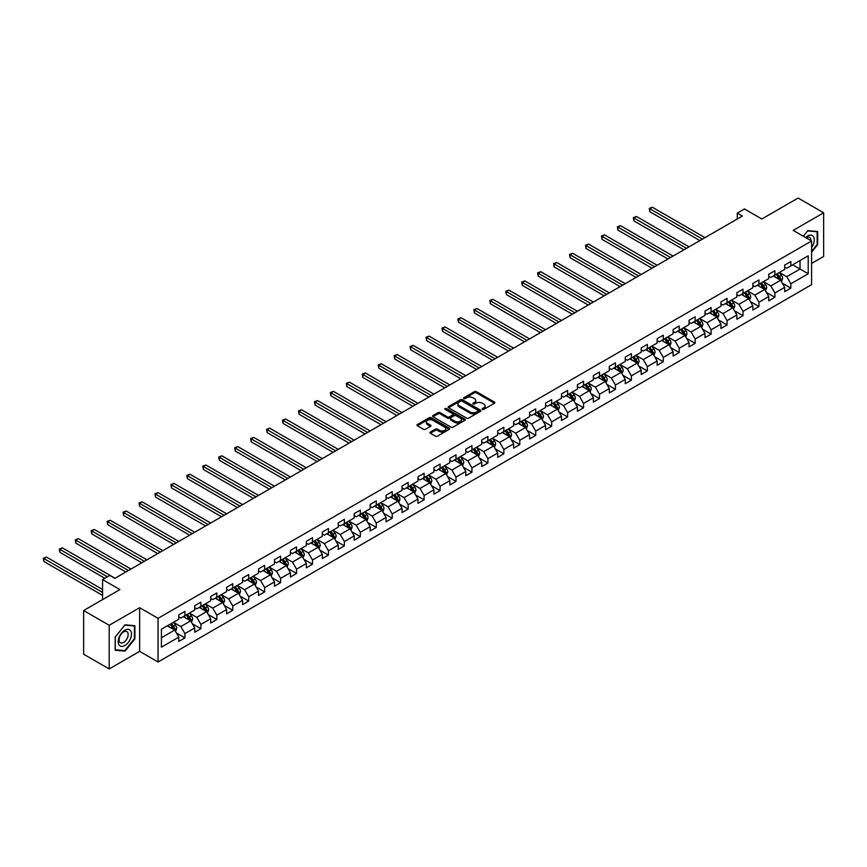 <?xml version="1.0" encoding="UTF-8"?>
<svg xmlns="http://www.w3.org/2000/svg" width="867" height="867" viewBox="0 0 867 867"><rect width="100%" height="100%" fill="white"/><g stroke="black" fill="none" stroke-linecap="round" stroke-linejoin="round"><path stroke-width="1.3" d="M482.399 409.387A0.997 0.574 0 0 0 483.797 409.387L494.461 403.231A1.42 0.824 0 0 0 494.873 402.646A1.42 0.824 0 0 0 494.461 402.071L476.406 391.646A1.42 0.824 0 0 0 474.39 391.646L463.737 397.801A0.997 0.574 0 0 0 465.135 398.603L466.522 397.812A4.541 2.623 0 0 1 472.938 397.812L474.444 398.679A4.541 2.623 0 0 1 475.777 400.532A4.541 2.623 0 0 1 474.444 402.386L473.068 403.188A0.997 0.574 0 0 0 474.466 403.989L475.853 403.198A4.541 2.623 0 0 1 482.269 403.198L483.775 404.065A4.541 2.623 0 0 1 485.108 405.919A4.541 2.623 0 0 1 483.775 407.772L482.399 408.574A0.997 0.574 0 0 0 482.399 409.387L482.399 408.574M430.346 432.069A1.42 0.824 0 0 0 429.934 432.655A1.42 0.824 0 0 0 430.346 433.229L435.418 436.155A1.42 0.824 0 0 0 437.423 436.155L449.258 429.317A1.42 0.824 0 0 0 449.68 428.742A1.42 0.824 0 0 0 449.258 428.168L431.202 417.731A1.42 0.824 0 0 0 429.198 417.731L417.363 424.57A1.42 0.824 0 0 0 416.94 425.155A1.42 0.824 0 0 0 417.363 425.73L423.475 429.263A1.42 0.824 0 0 0 425.48 429.263L430.552 426.336A1.42 0.824 0 0 0 430.964 425.762A1.42 0.824 0 0 0 430.552 425.177L427.518 423.432A3.793 2.189 0 0 1 426.401 421.882A3.793 2.189 0 0 1 428.753 419.856A3.793 2.189 0 0 1 432.882 420.332L444.771 427.193A3.793 2.189 0 0 1 445.887 428.742A3.793 2.189 0 0 1 443.546 430.769A3.793 2.189 0 0 1 439.406 430.292L437.423 429.143A1.42 0.824 0 0 0 435.418 429.143L430.346 432.069L430.346 433.229L435.418 430.325L435.418 429.143M811.588 263.427L823.65 256.469L823.65 212.794L798.095 198.044L761.811 218.993L744.439 208.958L737.286 213.098L742.39 216.046L114.812 578.376L109.708 575.417L102.555 579.557L102.555 599.617M109.199 625.28L109.199 668.956L139.652 651.366L139.652 607.702L109.199 625.28L83.644 610.531L119.928 589.582L102.555 579.557M139.652 607.702L158.054 618.323L811.588 241.004L811.588 284.679L158.054 661.987L158.054 618.323M823.65 212.794L793.186 230.384L811.588 241.004M466.619 418.143A1.42 0.824 0 0 0 468.624 418.143L480.47 411.305A1.42 0.824 0 0 0 480.882 410.73A1.42 0.824 0 0 0 480.47 410.145L462.404 399.72A1.42 0.824 0 0 0 460.399 399.72L448.564 406.558A1.42 0.824 0 0 0 448.141 407.132A1.42 0.824 0 0 0 448.564 407.718L466.619 418.143M445.497 409.592A0.997 0.574 0 0 1 446.505 409.733L446.505 408.552L464.864 419.151A1.42 0.824 0 0 1 465.276 419.736A1.42 0.824 0 0 1 464.864 420.311L453.029 427.149A1.42 0.824 0 0 1 451.013 427.149L432.958 416.724L432.958 415.564A1.42 0.824 0 0 0 432.546 416.149A1.42 0.824 0 0 0 432.958 416.724M432.958 415.564L438.03 412.638A1.42 0.824 0 0 1 440.035 412.638L447.361 416.864A1.42 0.824 0 0 0 449.366 416.864L452.726 414.925A1.42 0.824 0 0 0 453.138 414.35A1.42 0.824 0 0 0 452.726 413.765L445.096 409.365A0.997 0.574 0 0 1 446.505 408.552M109.199 668.956L83.644 654.206L83.644 610.531M176.402 632.986L184.931 637.917L184.931 633.604L194.75 627.946L194.75 632.249L200.873 628.705L200.873 624.403L210.692 618.735L210.692 623.048L216.826 619.504L216.826 615.191L226.634 609.534L226.634 613.836L232.768 610.292L232.768 605.99L242.576 600.322L242.576 604.635L248.71 601.091L248.71 596.789L258.529 591.121L258.529 595.423L264.663 591.89L264.663 587.577L274.471 581.909L274.471 586.222L280.605 582.678L280.605 578.376L290.412 572.708L290.412 577.01L296.547 573.477L296.547 569.164L306.354 563.507L306.354 567.809L312.488 564.265L312.488 559.963L322.307 554.295L322.307 558.608L328.441 555.064L328.441 550.751L338.249 545.094L338.249 549.396L344.383 545.852L344.383 541.55L354.191 535.882L354.191 540.195L360.325 536.651L360.325 532.349L370.144 526.681L370.144 530.983L376.267 527.45L376.267 523.137L386.086 517.469L386.086 521.782L392.22 518.238L392.22 513.936L402.028 508.268L402.028 512.57L408.162 509.037L408.162 504.724L417.97 499.056L417.97 503.369L424.104 499.825L424.104 495.523L433.923 489.855L433.923 494.168L440.057 490.624L440.057 486.311L449.865 480.654L449.865 484.956L455.999 481.413L455.999 477.11L465.807 471.442L465.807 475.755L471.941 472.212L471.941 467.898L481.749 462.241L481.749 466.544L487.883 463.011L487.883 458.697L497.701 453.029L497.701 457.342L503.835 453.799L503.835 449.496L513.643 443.828L513.643 448.131L519.777 444.598L519.777 440.284L529.585 434.616L529.585 438.93L535.719 435.386L535.719 431.083L545.538 425.415L545.538 429.729L551.661 426.185L551.661 421.871L561.48 416.214L561.48 420.517L567.614 416.973L567.614 412.67L577.422 407.002L577.422 411.316L583.556 407.772L583.556 403.458L593.364 397.801L593.364 402.104L599.498 398.571L599.498 394.257L609.317 388.589L609.317 392.903L615.451 389.359L615.451 385.056L625.259 379.388L625.259 383.691L631.393 380.158L631.393 375.844L641.201 370.176L641.201 374.49L647.335 370.946L647.335 366.643L657.153 360.975L657.153 365.289L663.277 361.745L663.277 357.432L673.095 351.774L673.095 356.077L679.229 352.533L679.229 348.231L689.037 342.563L689.037 346.876L695.171 343.332L695.171 339.019L704.979 333.362L704.979 337.664L711.113 334.131L711.113 329.818L720.932 324.15L720.932 328.463L727.055 324.919L727.055 320.617L736.874 314.949L736.874 319.251L743.008 315.718L743.008 311.405L752.816 305.737L752.816 310.05L758.95 306.506L758.95 302.204L768.758 296.536L768.758 300.838L774.892 297.305L774.892 292.992L784.711 287.335L784.711 291.637L790.845 288.093L790.845 283.791L808.217 273.755L808.217 255.819L800.035 260.534L800.035 269.041L808.217 273.755M184.931 637.917L178.797 641.45L178.797 637.147L161.425 647.183L161.425 629.236L178.797 619.211L178.797 614.898L184.931 611.354L184.931 615.668L194.75 610L194.75 605.697L200.873 602.153L200.873 606.466L210.692 600.798L210.692 596.485L216.826 592.952L216.826 597.255L226.634 591.587L226.634 587.284L232.768 583.74L232.768 588.054L242.576 582.386L242.576 578.072L248.71 574.539L248.71 578.842L258.529 573.174L258.529 568.871L264.663 565.327L264.663 569.641L274.471 563.973L274.471 559.67L280.605 556.126L280.605 560.429L290.412 554.772L290.412 550.458L296.547 546.914L296.547 551.228L306.354 545.56L306.354 541.257L312.488 537.713L312.488 542.016L322.307 536.359L322.307 532.045L328.441 528.512L328.441 532.815L338.249 527.147L338.249 522.844L344.383 519.3L344.383 523.614L354.191 517.946L354.191 513.632L360.325 510.099L360.325 514.402L370.144 508.734L370.144 504.431L376.267 500.888L376.267 505.201L386.086 499.533L386.086 495.23L392.22 491.687L392.22 495.989L402.028 490.332L402.028 486.019L408.162 482.475L408.162 486.788L417.97 481.12L417.97 476.817L424.104 473.274L424.104 477.576L433.923 471.919L433.923 467.606L440.057 464.073L440.057 468.375L449.865 462.707L449.865 458.405L455.999 454.861L455.999 459.174L465.807 453.506L465.807 449.193L471.941 445.66L471.941 449.962L481.749 444.294L481.749 439.992L487.883 436.448L487.883 440.761L497.701 435.093L497.701 430.791L503.835 427.247L503.835 431.549L513.643 425.892L513.643 421.579L519.777 418.035L519.777 422.348L529.585 416.68L529.585 412.378L535.719 408.834L535.719 413.136L545.538 407.479L545.538 403.166L551.661 399.633L551.661 403.935L561.48 398.267L561.48 393.965L567.614 390.421L567.614 394.734L577.422 389.066L577.422 384.753L583.556 381.22L583.556 385.522L593.364 379.854L593.364 375.552L599.498 372.008L599.498 376.321L609.317 370.653L609.317 366.34L615.451 362.807L615.451 367.109L625.259 361.452L625.259 357.139L631.393 353.595L631.393 357.908L641.201 352.24L641.201 347.938L647.335 344.394L647.335 348.697L657.153 343.039L657.153 338.726L663.277 335.182L663.277 339.496L673.095 333.828L673.095 329.525L679.229 325.981L679.229 330.294L689.037 324.626L689.037 320.313L695.171 316.78L695.171 321.083L704.979 315.415L704.979 311.112L711.113 307.568L711.113 311.882L720.932 306.214L720.932 301.9L727.055 298.367L727.055 302.67L736.874 297.013L736.874 292.699L743.008 289.155L743.008 293.469L752.816 287.801L752.816 283.498L758.95 279.954L758.95 284.257L768.758 278.6L768.758 274.286L774.892 270.742L774.892 275.056L784.711 269.388L784.711 265.085L790.845 261.541L790.845 265.855L808.217 255.819M183.295 616.61L190.653 620.859L180.845 626.527L173.487 622.278M178.797 616.849L180.845 618.03L184.931 615.668M180.845 626.527L184.931 633.604M190.653 620.859L194.75 627.946M199.247 607.409L206.606 611.658L196.787 617.315L189.429 613.067M194.75 607.637L196.787 608.818L200.873 606.466M196.787 617.315L200.873 624.403M206.606 611.658L210.692 618.735M215.189 598.197L222.548 602.446L212.729 608.114L205.371 603.865M210.692 598.436L212.729 599.617L216.826 597.255M212.729 608.114L216.826 615.191M222.548 602.446L226.634 609.534M231.131 588.996L238.49 593.245L228.682 598.913L221.323 594.664M226.634 589.235L228.682 590.405L232.768 588.054M228.682 598.913L232.768 605.99M238.49 593.245L242.576 600.322M247.073 579.785L254.432 584.033L244.624 589.701L237.265 585.453M242.576 580.023L244.624 581.204L248.71 578.842M244.624 589.701L248.71 596.789M254.432 584.033L258.529 591.121M263.026 570.584L270.385 574.832L260.566 580.5L253.207 576.252M258.529 570.822L260.566 572.003L264.663 569.641M260.566 580.5L264.663 587.577M270.385 574.832L274.471 581.909M278.968 561.372L286.327 565.631L276.519 571.288L269.149 567.04M274.471 561.61L276.519 562.791L280.605 560.429M276.519 571.288L280.605 578.376M286.327 565.631L290.412 572.708M294.91 552.171L302.269 556.419L292.461 562.087L285.102 557.839M290.412 552.409L292.461 553.59L296.547 551.228M292.461 562.087L296.547 569.164M302.269 556.419L306.354 563.507M310.852 542.97L318.222 547.218L308.403 552.875L301.044 548.627M306.354 543.197L308.403 544.378L312.488 542.016M308.403 552.875L312.488 559.963M318.222 547.218L322.307 554.295M326.805 533.758L334.163 538.006L324.345 543.674L316.986 539.426M322.307 533.996L324.345 535.177L328.441 532.815M324.345 543.674L328.441 550.751M334.163 538.006L338.249 545.094M342.747 524.557L350.105 528.805L340.298 534.473L332.939 530.214M338.249 524.795L340.298 525.966L344.383 523.614M340.298 534.473L344.383 541.55M350.105 528.805L354.191 535.882M358.689 515.345L366.047 519.593L356.239 525.261L348.881 521.013M354.191 515.583L356.239 516.765L360.325 514.402M356.239 525.261L360.325 532.349M366.047 519.593L370.144 526.681M374.642 506.144L382 510.392L372.181 516.06L364.823 511.812M370.144 506.382L372.181 507.563L376.267 505.201M372.181 516.06L376.267 523.137M382 510.392L386.086 517.469M390.583 496.932L397.942 501.191L388.123 506.848L380.765 502.6M386.086 497.17L388.123 498.352L392.22 495.989M388.123 506.848L392.22 513.936M397.942 501.191L402.028 508.268M406.525 487.731L413.884 491.979L404.076 497.647L396.718 493.399M402.028 487.969L404.076 489.151L408.162 486.788M404.076 497.647L408.162 504.724M413.884 491.979L417.97 499.056M422.467 478.53L429.826 482.778L420.018 488.435L412.659 484.187M417.97 478.757L420.018 479.939L424.104 477.576M420.018 488.435L424.104 495.523M429.826 482.778L433.923 489.855M438.42 469.318L445.779 473.566L435.96 479.234L428.601 474.986M433.923 469.556L435.96 470.738L440.057 468.375M435.96 479.234L440.057 486.311M445.779 473.566L449.865 480.654M454.362 460.117L461.721 464.365L451.913 470.033L444.554 465.774M449.865 460.355L451.913 461.526L455.999 459.174M451.913 470.033L455.999 477.11M461.721 464.365L465.807 471.442M470.304 450.905L477.663 455.153L467.855 460.821L460.496 456.573M465.807 451.143L467.855 452.325L471.941 449.962M467.855 460.821L471.941 467.898M477.663 455.153L481.749 462.241M486.246 441.704L493.616 445.952L483.797 451.62L476.438 447.372M481.749 441.942L483.797 443.124L487.883 440.761M483.797 451.62L487.883 458.697M493.616 445.952L497.701 453.029M502.199 432.492L509.558 436.74L499.739 442.408L492.38 438.16M497.701 432.731L499.739 433.912L503.835 431.549M499.739 442.408L503.835 449.496M509.558 436.74L513.643 443.828M518.141 423.291L525.5 427.539L515.692 433.207L508.333 428.959M513.643 423.529L515.692 424.711L519.777 422.348M515.692 433.207L519.777 440.284M525.5 427.539L529.585 434.616M534.083 414.09L541.442 418.338L531.634 423.996L524.275 419.747M529.585 414.318L531.634 415.499L535.719 413.136M531.634 423.996L535.719 431.083M541.442 418.338L545.538 425.415M550.036 404.878L557.394 409.126L547.576 414.794L540.217 410.546M545.538 405.117L547.576 406.298L551.661 403.935M547.576 414.794L551.661 421.871M557.394 409.126L561.48 416.214M565.978 395.677L573.336 399.925L563.517 405.583L556.159 401.334M561.48 395.905L563.517 397.086L567.614 394.734M563.517 405.583L567.614 412.67M573.336 399.925L577.422 407.002M581.92 386.465L589.278 390.714L579.47 396.382L572.112 392.133M577.422 386.704L579.47 387.885L583.556 385.522M579.47 396.382L583.556 403.458M589.278 390.714L593.364 397.801M597.862 377.264L605.22 381.513L595.412 387.181L588.054 382.932M593.364 377.503L595.412 378.684L599.498 376.321M595.412 387.181L599.498 394.257M605.22 381.513L609.317 388.589M613.814 368.052L621.173 372.301L611.354 377.969L603.996 373.72M609.317 368.291L611.354 369.472L615.451 367.109M611.354 377.969L615.451 385.056M621.173 372.301L625.259 379.388M629.756 358.851L637.115 363.1L627.307 368.768L619.948 364.519M625.259 359.09L627.307 360.271L631.393 357.908M627.307 368.768L631.393 375.844M637.115 363.1L641.201 370.176M645.698 349.65L653.057 353.899L643.249 359.556L635.89 355.307M641.201 349.878L643.249 351.059L647.335 348.697M643.249 359.556L647.335 366.643M653.057 353.899L657.153 360.975M661.64 340.438L669.01 344.687L659.191 350.355L651.832 346.106M657.153 340.677L659.191 341.858L663.277 339.496M659.191 350.355L663.277 357.432M669.01 344.687L673.095 351.774M677.593 331.237L684.952 335.486L675.133 341.143L667.774 336.895M673.095 331.465L675.133 332.646L679.229 330.294M675.133 341.143L679.229 348.231M684.952 335.486L689.037 342.563M693.535 322.025L700.894 326.274L691.086 331.942L683.727 327.693M689.037 322.264L691.086 323.445L695.171 321.083M691.086 331.942L695.171 339.019M700.894 326.274L704.979 333.362M709.477 312.824L716.836 317.073L707.028 322.741L699.669 318.492M704.979 313.063L707.028 314.233L711.113 311.882M707.028 322.741L711.113 329.818M716.836 317.073L720.932 324.15M725.43 303.613L732.788 307.861L722.97 313.529L715.611 309.281M720.932 303.851L722.97 305.032L727.055 302.67M722.97 313.529L727.055 320.617M732.788 307.861L736.874 314.949M741.372 294.412L748.73 298.66L738.912 304.328L731.553 300.08M736.874 294.65L738.912 295.831L743.008 293.469M738.912 304.328L743.008 311.405M748.73 298.66L752.816 305.737M757.314 285.21L764.672 289.459L754.864 295.116L747.506 290.868M752.816 285.438L754.864 286.619L758.95 284.257M754.864 295.116L758.95 302.204M764.672 289.459L768.758 296.536M773.256 275.999L780.614 280.247L770.806 285.915L763.448 281.667M768.758 276.237L770.806 277.418L774.892 275.056M770.806 285.915L774.892 292.992M780.614 280.247L784.711 287.335M792.676 264.793L800.035 269.041L786.748 276.703L779.39 272.455M784.711 267.025L786.748 268.206L790.845 265.855M786.748 276.703L790.845 283.791M139.652 651.366L158.054 661.987M737.286 213.098L737.286 218.993M161.425 637.733L174.711 630.071L167.353 625.822M174.711 630.071L178.797 637.147M782.305 283.173L790.845 288.093M766.363 292.374L774.892 297.305M750.421 301.586L758.95 306.506M734.468 310.787L743.008 315.718M718.526 319.988L727.055 324.919M702.584 329.2L711.113 334.131M686.631 338.401L695.171 343.332M670.69 347.613L679.229 352.533M654.748 356.814L663.277 361.745M638.806 366.026L647.335 370.946M622.853 375.227L631.393 380.158M606.911 384.428L615.451 389.359M590.969 393.64L599.498 398.571M575.027 402.841L583.556 407.772M559.074 412.053L567.614 416.973M543.132 421.254L551.661 426.185M527.19 430.465L535.719 435.386M511.237 439.667L519.777 444.598M495.295 448.868L503.835 453.799M479.353 458.079L487.883 463.011M463.412 467.28L471.941 472.212M447.459 476.492L455.999 481.413M431.517 485.693L440.057 490.624M415.575 494.905L424.104 499.825M399.622 504.106L408.162 509.037M383.68 513.307L392.22 518.238M367.738 522.519L376.267 527.45M351.796 531.72L360.325 536.651M335.843 540.932L344.383 545.852M319.901 550.133L328.441 555.064M303.959 559.345L312.488 564.265M288.017 568.546L296.547 573.477M272.065 577.758L280.605 582.678M256.123 586.959L264.663 591.89M240.181 596.16L248.71 601.091M224.228 605.372L232.768 610.292M208.286 614.573L216.826 619.504M192.344 623.785L200.873 628.705M811.588 252.221L817.668 244.657L817.668 231.511L807.806 230.633L803.308 236.225M115.17 650.239L125.032 651.128L134.905 638.849L134.905 625.703L125.032 624.825L115.17 637.093L115.17 650.239M123.992 650.521L125.032 651.128M482.789 409.517L483.775 408.953A4.541 2.623 0 0 0 485.108 407.1L485.108 405.919M475.777 400.532L475.777 401.714A4.541 2.623 0 0 1 474.444 403.567L473.458 404.13M494.439 403.242L476.406 392.827A1.42 0.824 0 0 0 474.39 392.827L464.127 398.744M480.448 411.316L462.404 400.901A1.42 0.824 0 0 0 460.399 400.901L448.575 407.728L448.564 406.558M477.955 411.131A0.997 0.574 0 0 0 477.955 410.319L462.1 401.172A0.997 0.574 0 0 0 460.702 401.172L459.25 402.006A4.541 2.623 0 0 0 457.917 403.859A4.541 2.623 0 0 0 459.25 405.713L470.077 411.977A4.541 2.623 0 0 0 476.503 411.977L477.955 411.131L477.955 412.313A0.997 0.574 0 0 0 478.248 411.912L478.248 410.73M457.917 403.859L457.917 405.041A4.541 2.623 0 0 0 459.25 406.894L459.25 405.713M477.955 412.313L476.503 413.158A4.541 2.623 0 0 1 470.077 413.158L459.25 406.894M432.98 416.734L438.03 413.819L438.03 412.638M453.138 414.35L453.138 415.531A1.42 0.824 0 0 1 452.726 416.106L449.366 418.046A1.42 0.824 0 0 1 447.361 418.046L440.035 413.819A1.42 0.824 0 0 0 438.03 413.819M446.505 409.733L464.842 420.322M454.958 421.254A3.793 2.189 0 0 0 459.087 421.73A3.793 2.189 0 0 0 461.439 419.704A3.793 2.189 0 0 0 460.323 418.154L456.14 415.737A1.42 0.824 0 0 0 454.124 415.737L450.764 417.677A1.42 0.824 0 0 0 450.352 418.262A1.42 0.824 0 0 0 450.764 418.837L454.958 421.254L454.958 422.435A3.793 2.189 0 0 0 459.087 422.912A3.793 2.189 0 0 0 461.439 420.885L461.439 419.704M450.352 418.262L450.352 419.433A1.42 0.824 0 0 0 450.764 420.018L450.764 418.837M454.958 422.435L450.764 420.018M445.887 428.742L445.887 429.924A3.793 2.189 0 0 1 443.546 431.95A3.793 2.189 0 0 1 439.406 431.473L437.423 430.325A1.42 0.824 0 0 0 435.418 430.325M426.401 421.882L426.401 423.063A3.793 2.189 0 0 0 427.518 424.613L427.518 423.432M430.531 426.347L427.518 424.613M449.258 428.168L449.258 429.317L431.202 418.913A1.42 0.824 0 0 0 429.198 418.913L417.374 425.74L417.363 424.57M781.427 281.645L782.641 278.589A3.826 2.211 -120 0 0 781.416 275.327L779.314 272.509M775.629 277.375L774.198 275.457M704.979 237.645L652.374 207.267L649.817 208.741L649.817 211.7L699.875 240.593M776.138 274.34L778.252 277.147A3.826 2.211 60 0 1 779.346 279.456L780.571 278.751A3.826 2.211 -120 0 0 779.476 276.443L777.374 273.625M776.409 274.178L778.75 277.31A1.951 1.127 60 0 1 779.108 277.895L780.571 278.751M649.817 211.7L649.253 208.416L702.433 239.119M649.253 208.416L652.374 207.267M811.588 247.496A9.396 5.43 120 0 0 813.354 244.18A9.396 5.43 120 0 0 812.769 235.857A9.396 5.43 120 0 0 805.573 237.536M816.53 231.402L817.158 231.771L817.158 244.516L811.588 251.441M803.33 236.236L807.6 230.915L817.158 231.771M810.938 240.625A6.437 3.717 120 0 0 809.605 237.395A6.437 3.717 120 0 0 806.147 237.861M124.837 645.525A9.396 5.43 120 0 0 131.481 634.015A9.396 5.43 120 0 0 124.837 630.179A9.396 5.43 120 0 0 118.194 641.688A9.396 5.43 120 0 0 124.837 645.525M123.623 642.404A6.437 3.717 120 0 0 127.828 636.736A6.437 3.717 120 0 0 126.842 631.588A6.437 3.717 120 0 0 123.623 631.902A6.437 3.717 120 0 0 119.418 637.57A6.437 3.717 120 0 0 120.405 642.729A6.437 3.717 120 0 0 123.623 642.404M115.278 637.007L124.837 625.118L134.385 625.963L134.385 638.708L124.837 650.597L115.278 649.741L115.257 636.985M133.756 625.606L134.385 625.963M765.485 290.857L766.699 287.79A3.826 2.211 -120 0 0 765.474 284.528L763.361 281.71M759.687 286.576L758.257 284.658M689.037 246.846L636.432 216.479L633.875 217.953L633.875 220.901L683.922 249.794M760.196 283.542L762.31 286.359A3.826 2.211 60 0 1 763.404 288.657L764.629 287.952A3.826 2.211 -120 0 0 763.534 285.644L761.421 282.837M760.467 283.39L762.808 286.511A1.951 1.127 60 0 1 763.155 287.107L764.629 287.952M633.875 220.901L633.311 217.628L686.48 248.32M633.311 217.628L636.432 216.479M749.532 300.058L750.757 296.991A3.826 2.211 -120 0 0 749.532 293.729L747.419 290.922M743.745 295.777L742.315 293.87M673.095 256.058L620.49 225.68L617.933 227.154L617.933 230.102L667.98 259.005M744.254 292.743L746.357 295.56A3.826 2.211 60 0 1 747.462 297.869L748.687 297.164A3.826 2.211 -120 0 0 747.592 294.856L745.479 292.038M744.515 292.591L746.855 295.712A1.951 1.127 60 0 1 747.213 296.308L748.687 297.164M617.933 230.102L617.369 226.829L670.538 257.532M617.369 226.829L620.49 225.68M733.59 309.259L734.804 306.203A3.826 2.211 -120 0 0 733.59 302.941L731.477 300.123M727.803 304.989L726.362 303.071M657.143 265.259L604.537 234.892L601.98 236.366L601.98 239.314L652.038 268.206M728.313 301.954L730.415 304.772A3.826 2.211 60 0 1 731.51 307.07L732.745 306.365A3.826 2.211 -120 0 0 731.64 304.057L729.537 301.239M728.573 301.803L730.914 304.924A1.951 1.127 60 0 1 731.271 305.52L732.745 306.365M601.98 239.314L601.427 236.041L654.596 266.733M601.427 236.041L604.537 234.892M717.648 318.471L718.862 315.404A3.826 2.211 -120 0 0 717.638 312.142L715.535 309.324M711.85 314.19L710.42 312.283M641.201 274.471L588.595 244.093L586.038 245.567L586.038 248.515L636.096 277.418M712.36 311.155L714.473 313.973A3.826 2.211 60 0 1 715.568 316.282L716.792 315.566A3.826 2.211 -120 0 0 715.698 313.269L713.584 310.451M712.631 311.004L714.972 314.125A1.951 1.127 60 0 1 715.329 314.721L716.792 315.566M586.038 248.515L585.474 245.242L638.643 275.944M585.474 245.242L588.595 244.093M701.706 327.672L702.92 324.616A3.826 2.211 -120 0 0 701.696 321.354L699.582 318.536M695.908 323.402L694.478 321.484M625.259 283.672L572.654 253.294L570.096 254.779L570.096 257.727L620.143 286.619M696.418 320.367L698.531 323.185A3.826 2.211 60 0 1 699.626 325.483L700.85 324.778A3.826 2.211 -120 0 0 699.756 322.47L697.642 319.652M696.689 320.205L699.03 323.337A1.951 1.127 60 0 1 699.376 323.922L700.85 324.778M570.096 257.727L569.532 254.454L622.701 285.145M569.532 254.454L572.654 253.294M685.754 336.884L686.967 333.817A3.826 2.211 -120 0 0 685.754 330.555L683.64 327.737M679.966 332.603L678.525 330.695M609.317 292.873L556.701 262.506L554.154 263.98L554.154 266.928L604.201 295.831M680.476 329.568L682.578 332.386A3.826 2.211 60 0 1 683.684 334.695L684.908 333.979A3.826 2.211 -120 0 0 683.814 331.682L681.7 328.864M680.736 329.417L683.077 332.538A1.951 1.127 60 0 1 683.434 333.134L684.908 333.979M554.154 266.928L553.59 263.655L606.759 294.347M553.59 263.655L556.701 262.506M669.812 346.085L671.025 343.029A3.826 2.211 -120 0 0 669.801 339.766L667.698 336.949M664.014 341.815L662.583 339.897M593.364 302.084L540.759 271.707L538.201 273.181L538.201 276.139L588.26 305.032M664.523 338.78L666.636 341.587A3.826 2.211 60 0 1 667.731 343.896L668.956 343.191A3.826 2.211 -120 0 0 667.861 340.883L665.758 338.065M664.794 338.618L667.135 341.75A1.951 1.127 60 0 1 667.492 342.335L668.956 343.191M538.201 276.139L537.638 272.856L590.817 303.558M537.638 272.856L540.759 271.707M653.87 355.297L655.084 352.23A3.826 2.211 -120 0 0 653.859 348.967L651.756 346.15M648.072 351.016L646.641 349.098M577.422 311.286L524.817 280.919L522.259 282.393L522.259 285.341L572.318 314.233M648.581 347.981L650.694 350.799A3.826 2.211 60 0 1 651.789 353.097L653.014 352.392A3.826 2.211 -120 0 0 651.919 350.095L649.806 347.277M648.852 347.83L651.193 350.951A1.951 1.127 60 0 1 651.54 351.547L653.014 352.392M522.259 285.341L521.696 282.068L574.864 312.759M521.696 282.068L524.817 280.919M637.917 364.498L639.142 361.431A3.826 2.211 -120 0 0 637.917 358.169L635.804 355.362M632.13 360.217L630.699 358.309M561.48 320.497L508.875 290.12L506.317 291.594L506.317 294.542L556.365 323.445M632.639 357.182L634.752 360A3.826 2.211 60 0 1 635.847 362.308L637.072 361.604A3.826 2.211 -120 0 0 635.977 359.296L633.864 356.478M632.899 357.031L635.24 360.152A1.951 1.127 60 0 1 635.598 360.748L637.072 361.604M506.317 294.542L505.754 291.269L558.922 321.971M505.754 291.269L508.875 290.12M621.975 373.71L623.189 370.642A3.826 2.211 -120 0 0 621.975 367.38L619.862 364.563M616.188 369.429L614.746 367.51M545.538 329.698L492.922 299.332L490.375 300.806L490.375 303.753L540.423 332.646M616.697 366.394L618.8 369.212A3.826 2.211 60 0 1 619.894 371.51L621.13 370.805A3.826 2.211 -120 0 0 620.024 368.497L617.922 365.69M616.957 366.242L619.298 369.364A1.951 1.127 60 0 1 619.656 369.96L621.13 370.805M490.375 303.753L489.812 300.481L542.98 331.172M489.812 300.481L492.922 299.332M606.033 382.911L607.247 379.844A3.826 2.211 -120 0 0 606.022 376.581L603.92 373.764M600.235 378.63L598.804 376.722M529.585 338.91L476.98 308.533L474.422 310.007L474.422 312.954L524.481 341.858M600.744 375.595L602.858 378.413A3.826 2.211 60 0 1 603.952 380.721L605.177 380.006A3.826 2.211 -120 0 0 604.082 377.709L601.969 374.891M601.015 375.444L603.356 378.565A1.951 1.127 60 0 1 603.714 379.161L605.177 380.006M474.422 312.954L473.859 309.682L527.028 340.384M473.859 309.682L476.98 308.533M590.091 392.112L591.305 389.055A3.826 2.211 -120 0 0 590.08 385.793L587.967 382.976M584.293 387.842L582.862 385.923M513.643 348.111L461.038 317.734L458.48 319.219L458.48 322.166L508.528 351.059M584.802 384.807L586.916 387.625A3.826 2.211 60 0 1 588.01 389.922L589.235 389.218A3.826 2.211 -120 0 0 588.14 386.91L586.027 384.092M585.073 384.655L587.414 387.777A1.951 1.127 60 0 1 587.761 388.362L589.235 389.218M458.48 322.166L457.917 318.893L511.086 349.585M457.917 318.893L461.038 317.734M574.138 401.323L575.363 398.256A3.826 2.211 -120 0 0 574.138 394.994L572.025 392.177M568.351 397.043L566.92 395.135M497.701 357.312L445.096 326.946L442.538 328.42L442.538 331.367L492.586 360.271M568.86 394.008L570.963 396.826A3.826 2.211 60 0 1 572.068 399.134L573.293 398.419A3.826 2.211 -120 0 0 572.198 396.121L570.085 393.304M569.12 393.856L571.461 396.978A1.951 1.127 60 0 1 571.819 397.574L573.293 398.419M442.538 331.367L441.975 328.094L495.144 358.797M441.975 328.094L445.096 326.946M558.196 410.524L559.41 407.468A3.826 2.211 -120 0 0 558.196 404.206L556.083 401.388M552.409 406.255L550.968 404.336M481.749 366.524L429.143 336.147L426.586 337.621L426.586 340.579L476.644 369.472M552.908 403.22L555.021 406.027A3.826 2.211 60 0 1 556.115 408.335L557.34 407.631A3.826 2.211 -120 0 0 556.246 405.322L554.143 402.505M553.179 403.057L555.519 406.19A1.951 1.127 60 0 1 555.877 406.775L557.34 407.631M426.586 340.579L426.033 337.296L479.202 367.998M426.033 337.296L429.143 336.147M542.254 419.736L543.468 416.669A3.826 2.211 -120 0 0 542.243 413.407L540.141 410.59M536.456 415.456L535.026 413.537M465.807 375.725L413.201 345.359L410.644 346.833L410.644 349.78L460.702 378.684M536.966 412.421L539.079 415.239A3.826 2.211 60 0 1 540.174 417.536L541.398 416.832A3.826 2.211 -120 0 0 540.304 414.534L538.19 411.717M537.237 412.269L539.577 415.391A1.951 1.127 60 0 1 539.935 415.987L541.398 416.832M410.644 349.78L410.08 346.507L463.249 377.199M410.08 346.507L413.201 345.359M526.312 428.937L527.526 425.87A3.826 2.211 -120 0 0 526.302 422.619L524.188 419.801M520.514 424.657L519.084 422.749M449.865 384.937L397.259 354.56L394.702 356.034L394.702 358.992L444.749 387.885M521.024 421.622L523.137 424.44A3.826 2.211 60 0 1 524.232 426.748L525.456 426.044A3.826 2.211 -120 0 0 524.362 423.735L522.248 420.918M521.295 421.47L523.635 424.602A1.951 1.127 60 0 1 523.982 425.188L525.456 426.044M394.702 358.992L394.138 355.708L447.307 386.411M394.138 355.708L397.259 354.56M510.36 438.149L511.573 435.082A3.826 2.211 -120 0 0 510.36 431.82L508.246 429.002M504.572 433.868L503.131 431.95M433.923 394.138L381.307 363.772L378.76 365.245L378.76 368.193L428.807 397.086M505.082 430.834L507.184 433.652A3.826 2.211 60 0 1 508.279 435.949L509.514 435.245A3.826 2.211 -120 0 0 508.42 432.936L506.306 430.13M505.342 430.682L507.683 433.803A1.951 1.127 60 0 1 508.04 434.4L509.514 435.245M378.76 368.193L378.196 364.92L431.365 395.612M378.196 364.92L381.307 363.772M494.418 447.35L495.631 444.283A3.826 2.211 -120 0 0 494.407 441.021L492.304 438.214M488.62 443.07L487.189 441.162M417.97 403.35L365.365 372.973L362.807 374.446L362.807 377.394L412.865 406.298M489.129 440.035L491.242 442.853A3.826 2.211 60 0 1 492.337 445.161L493.561 444.446A3.826 2.211 -120 0 0 492.467 442.148L490.364 439.331M489.4 439.883L491.741 443.004A1.951 1.127 60 0 1 492.098 443.601L493.561 444.446M362.807 377.394L362.243 374.121L415.423 404.824M362.243 374.121L365.365 372.973M478.476 456.551L479.689 453.495A3.826 2.211 -120 0 0 478.465 450.233L476.351 447.415M472.678 452.281L471.247 450.363M402.028 412.551L349.423 382.174L346.865 383.658L346.865 386.606L396.923 415.499M473.187 449.247L475.3 452.065A3.826 2.211 60 0 1 476.395 454.362L477.619 453.658A3.826 2.211 -120 0 0 476.525 451.349L474.412 448.532M473.458 449.095L475.799 452.216A1.951 1.127 60 0 1 476.146 452.802L477.619 453.658M346.865 386.606L346.301 383.333L399.47 414.025M346.301 383.333L349.423 382.174M462.523 465.763L463.747 462.696A3.826 2.211 -120 0 0 462.523 459.434L460.41 456.616M456.736 461.482L455.305 459.575M386.086 421.752L333.481 391.385L330.923 392.859L330.923 395.807L380.971 424.711M457.245 458.448L459.358 461.266A3.826 2.211 60 0 1 460.453 463.574L461.678 462.859A3.826 2.211 -120 0 0 460.583 460.561L458.47 457.743M457.505 458.296L459.846 461.417A1.951 1.127 60 0 1 460.204 462.013L461.678 462.859M330.923 395.807L330.36 392.534L383.528 423.237M330.36 392.534L333.481 391.385M446.581 474.964L447.795 471.908A3.826 2.211 -120 0 0 446.581 468.646L444.468 465.828M440.794 470.694L439.352 468.776M370.144 430.964L317.528 400.587L314.981 402.06L314.981 405.019L365.029 433.912M441.303 467.66L443.405 470.467A3.826 2.211 60 0 1 444.5 472.775L445.736 472.071A3.826 2.211 -120 0 0 444.63 469.762L442.528 466.945M441.563 467.497L443.904 470.629A1.951 1.127 60 0 1 444.262 471.214L445.736 472.071M314.981 405.019L314.418 401.735L367.586 432.438M314.418 401.735L317.528 400.587M430.639 484.176L431.853 481.109A3.826 2.211 -120 0 0 430.628 477.847L428.526 475.029M424.841 479.895L423.41 477.988M354.191 440.165L301.586 409.798L299.028 411.272L299.028 414.22L349.087 443.124M425.35 476.861L427.464 479.679A3.826 2.211 60 0 1 428.558 481.976L429.783 481.272A3.826 2.211 -120 0 0 428.688 478.974L426.575 476.156M425.621 476.709L427.962 479.83A1.951 1.127 60 0 1 428.32 480.426L429.783 481.272M299.028 414.22L298.465 410.947L351.634 441.639M298.465 410.947L301.586 409.798M414.697 493.377L415.911 490.321A3.826 2.211 -120 0 0 414.686 487.059L412.573 484.241M408.899 489.096L407.468 487.189M338.249 449.377L285.644 418.999L283.086 420.473L283.086 423.432L333.134 452.325M409.408 486.062L411.522 488.88A3.826 2.211 60 0 1 412.616 491.188L413.841 490.484A3.826 2.211 -120 0 0 412.746 488.175L410.633 485.357M409.679 485.91L412.02 489.042A1.951 1.127 60 0 1 412.367 489.627L413.841 490.484M283.086 423.432L282.523 420.148L335.692 450.851M282.523 420.148L285.644 418.999M398.744 502.589L399.969 499.522A3.826 2.211 -120 0 0 398.744 496.26L396.631 493.442M392.957 498.308L391.526 496.39M322.307 458.578L269.691 428.211L267.144 429.685L267.144 432.633L317.192 461.526M393.466 495.274L395.569 498.091A3.826 2.211 60 0 1 396.674 500.389L397.899 499.685A3.826 2.211 -120 0 0 396.804 497.376L394.691 494.569M393.726 495.122L396.067 498.243A1.951 1.127 60 0 1 396.425 498.839L397.899 499.685M267.144 432.633L266.581 429.36L319.75 460.052M266.581 429.36L269.691 428.211M382.802 511.79L384.016 508.723A3.826 2.211 -120 0 0 382.802 505.461L380.689 502.654M377.015 507.509L375.574 505.602M306.354 467.79L253.749 437.412L251.192 438.886L251.192 441.834L301.25 470.738M377.513 504.475L379.627 507.293A3.826 2.211 60 0 1 380.721 509.601L381.946 508.886A3.826 2.211 -120 0 0 380.851 506.588L378.749 503.77M377.784 504.323L380.125 507.444A1.951 1.127 60 0 1 380.483 508.04L381.946 508.886M251.192 441.834L250.639 438.561L303.808 469.264M250.639 438.561L253.749 437.412M366.86 520.991L368.074 517.935A3.826 2.211 -120 0 0 366.849 514.673L364.747 511.855M361.062 516.721L359.632 514.803M290.412 476.991L237.807 446.613L235.25 448.098L235.25 451.046L285.308 479.939M361.572 513.687L363.685 516.504A3.826 2.211 60 0 1 364.779 518.802L366.004 518.098A3.826 2.211 -120 0 0 364.909 515.789L362.796 512.971M361.842 513.535L364.183 516.656A1.951 1.127 60 0 1 364.53 517.252L366.004 518.098M235.25 451.046L234.686 447.773L287.855 478.465M234.686 447.773L237.807 446.613M350.918 530.203L352.132 527.136A3.826 2.211 -120 0 0 350.907 523.874L348.794 521.056M345.12 525.922L343.69 524.015M274.471 486.192L221.865 455.825L219.308 457.299L219.308 460.247L269.355 489.151M345.63 522.888L347.743 525.705A3.826 2.211 60 0 1 348.837 528.014L350.062 527.299A3.826 2.211 -120 0 0 348.967 525.001L346.854 522.183M345.9 522.736L348.241 525.857A1.951 1.127 60 0 1 348.588 526.453L350.062 527.299M219.308 460.247L218.744 456.974L271.913 487.677M218.744 456.974L221.865 455.825M334.965 539.404L336.179 536.348A3.826 2.211 -120 0 0 334.965 533.086L332.852 530.268M329.178 535.134L327.737 533.216M258.529 495.404L205.912 465.026L203.366 466.5L203.366 469.459L253.413 498.352M329.688 532.1L331.79 534.906A3.826 2.211 60 0 1 332.885 537.215L334.12 536.51A3.826 2.211 -120 0 0 333.015 534.202L330.912 531.384M329.948 531.937L332.289 535.069A1.951 1.127 60 0 1 332.646 535.654L334.12 536.51M203.366 469.459L202.802 466.175L255.971 496.878M202.802 466.175L205.912 465.026M319.023 548.616L320.237 545.549A3.826 2.211 -120 0 0 319.013 542.287L316.91 539.469M313.225 544.335L311.795 542.428M242.576 504.605L189.971 474.238L187.413 475.712L187.413 478.66L237.471 507.563M313.735 541.301L315.848 544.118A3.826 2.211 60 0 1 316.943 546.427L318.167 545.711A3.826 2.211 -120 0 0 317.073 543.414L314.97 540.596M314.006 541.149L316.347 544.27A1.951 1.127 60 0 1 316.704 544.866L318.167 545.711M187.413 478.66L186.849 475.387L240.029 506.079M186.849 475.387L189.971 474.238M303.082 557.817L304.295 554.761A3.826 2.211 -120 0 0 303.071 551.499L300.957 548.681M297.283 553.536L295.853 551.629M226.634 513.817L174.029 483.439L171.471 484.913L171.471 487.872L221.529 516.765M297.793 550.512L299.906 553.319A3.826 2.211 60 0 1 301.001 555.628L302.225 554.923A3.826 2.211 -120 0 0 301.131 552.615L299.017 549.797M298.064 550.35L300.405 553.482A1.951 1.127 60 0 1 300.751 554.067L302.225 554.923M171.471 487.872L170.907 484.588L224.076 515.291M170.907 484.588L174.029 483.439M287.129 567.029L288.353 563.962A3.826 2.211 -120 0 0 287.129 560.7L285.015 557.882M281.341 562.748L279.911 560.83M210.692 523.018L158.087 492.651L155.529 494.125L155.529 497.073L205.577 525.966M281.851 559.714L283.953 562.531A3.826 2.211 60 0 1 285.059 564.829L286.283 564.124A3.826 2.211 -120 0 0 285.189 561.816L283.075 559.009M282.111 559.562L284.452 562.683A1.951 1.127 60 0 1 284.81 563.279L286.283 564.124M155.529 497.073L154.965 493.8L208.134 524.492M154.965 493.8L158.087 492.651M271.187 576.23L272.401 573.163A3.826 2.211 -120 0 0 271.187 569.901L269.073 567.094M265.4 571.949L263.958 570.042M194.75 532.23L142.134 501.852L139.587 503.326L139.587 506.274L189.635 535.177M265.909 568.915L268.011 571.732A3.826 2.211 60 0 1 269.106 574.041L270.341 573.325A3.826 2.211 -120 0 0 269.236 571.028L267.134 568.21M266.169 568.763L268.51 571.884A1.951 1.127 60 0 1 268.868 572.48L270.341 573.325M139.587 506.274L139.023 503.001L192.192 533.704M139.023 503.001L142.134 501.852M255.245 585.431L256.459 582.375A3.826 2.211 -120 0 0 255.234 579.113L253.131 576.295M249.447 581.161L248.016 579.243M178.797 541.431L126.192 511.053L123.634 512.538L123.634 515.486L173.693 544.378M249.956 578.126L252.069 580.944A3.826 2.211 60 0 1 253.164 583.242L254.389 582.537A3.826 2.211 -120 0 0 253.294 580.229L251.181 577.411M250.227 577.975L252.568 581.096A1.951 1.127 60 0 1 252.926 581.692L254.389 582.537M123.634 515.486L123.071 512.213L176.239 542.905M123.071 512.213L126.192 511.053M239.303 594.643L240.517 591.576A3.826 2.211 -120 0 0 239.292 588.314L237.179 585.496M233.505 590.362L232.074 588.455M162.855 550.632L110.25 520.265L107.692 521.739L107.692 524.687L157.74 553.59M234.014 587.327L236.127 590.145A3.826 2.211 60 0 1 237.222 592.454L238.447 591.738A3.826 2.211 -120 0 0 237.352 589.441L235.239 586.623M234.285 587.176L236.626 590.297A1.951 1.127 60 0 1 236.973 590.893L238.447 591.738M107.692 524.687L107.129 521.414L160.297 552.116M107.129 521.414L110.25 520.265M223.35 603.844L224.575 600.788A3.826 2.211 -120 0 0 223.35 597.526L221.237 594.708M217.563 599.574L216.132 597.656M146.913 559.844L94.297 529.466L91.75 530.94L91.75 533.899L141.798 562.791M218.072 596.539L220.175 599.357A3.826 2.211 60 0 1 221.28 601.655L222.505 600.95A3.826 2.211 -120 0 0 221.41 598.642L219.297 595.824M218.332 596.377L220.673 599.509A1.951 1.127 60 0 1 221.031 600.094L222.505 600.95M91.75 533.899L91.187 530.626L144.355 561.317M91.187 530.626L94.297 529.466M207.408 613.056L208.622 609.989A3.826 2.211 -120 0 0 207.397 606.727L205.295 603.909M201.61 608.775L200.179 606.867M130.96 569.045L78.355 538.678L75.797 540.152L75.797 543.1L125.856 572.003M202.119 605.74L204.233 608.558A3.826 2.211 60 0 1 205.327 610.867L206.552 610.151A3.826 2.211 -120 0 0 205.457 607.854L203.355 605.036M202.39 605.589L204.731 608.71A1.951 1.127 60 0 1 205.089 609.306L206.552 610.151M75.797 543.1L75.245 539.827L128.414 570.519M75.245 539.827L78.355 538.678M191.466 622.257L192.68 619.201A3.826 2.211 -120 0 0 191.455 615.938L189.353 613.121M185.668 617.987L184.238 616.069M115.018 578.256L62.413 547.879L59.856 549.353L59.856 552.312L104.799 578.256M186.177 614.952L188.291 617.759A3.826 2.211 60 0 1 189.385 620.068L190.61 619.363A3.826 2.211 -120 0 0 189.515 617.055L187.402 614.237M186.448 614.79L188.789 617.922A1.951 1.127 60 0 1 189.136 618.507L190.61 619.363M59.856 552.312L59.292 549.028L107.356 576.783M59.292 549.028L62.413 547.879M175.524 631.469L176.738 628.402A3.826 2.211 -120 0 0 175.513 625.14L173.4 622.322M169.726 627.188L168.296 625.27M102.555 589.462L46.471 557.091L43.914 558.565L43.914 561.513L102.555 595.369M170.235 624.153L172.349 626.971A3.826 2.211 60 0 1 173.443 629.269L174.668 628.564A3.826 2.211 -120 0 0 173.573 626.256L171.46 623.449M170.506 624.002L172.836 627.123A1.951 1.127 60 0 1 173.194 627.719L174.668 628.564M43.914 561.513L43.35 558.24L102.555 592.421M43.35 558.24L46.471 557.091M483.775 408.953L483.775 407.772M473.068 403.989L473.068 403.188M474.444 403.567L474.444 402.386M463.737 398.603L463.737 397.801M474.39 392.827L474.39 391.646M476.406 392.827L476.406 391.646M494.461 403.231L494.461 402.071M460.399 400.901L460.399 399.72M462.404 400.901L462.404 399.72M480.47 411.305L480.47 410.145M470.077 413.158L470.077 411.977M476.503 413.158L476.503 411.977M440.035 413.819L440.035 412.638M447.361 418.046L447.361 416.864M449.366 418.046L449.366 416.864M452.726 416.106L452.726 414.925M464.864 420.311L464.864 419.151M437.423 430.325L437.423 429.143M439.406 431.473L439.406 430.292M430.552 426.336L430.552 425.177M429.198 418.913L429.198 417.731M431.202 418.913L431.202 417.731M780.246 280.03L782.619 278.654M779.476 276.443L781.416 275.327M776.756 278.014L778.252 277.147M764.293 289.231L766.677 287.866M763.534 285.644L765.474 284.528M760.803 287.226L762.31 286.359M748.351 298.443L750.724 297.067M747.592 294.856L749.532 293.729M744.861 296.427L746.357 295.56M732.409 307.644L734.783 306.279M731.64 304.057L733.59 302.941M728.919 305.628L730.415 304.772M716.456 316.856L718.841 315.48M715.698 313.269L717.638 312.142M712.977 314.84L714.473 313.973M700.514 326.057L702.888 324.692M699.756 322.47L701.696 321.354M697.025 324.041L698.531 323.185M684.572 335.269L686.946 333.893M683.814 331.682L685.754 330.555M681.083 333.253L682.578 332.386M668.63 344.47L671.004 343.094M667.861 340.883L669.801 339.766M665.141 342.454L666.636 341.587M652.678 353.671L655.062 352.305M651.919 350.095L653.859 348.967M649.199 351.666L650.694 350.799M636.736 362.883L639.109 361.506M635.977 359.296L637.917 358.169M633.246 360.867L634.752 360M620.794 372.084L623.167 370.718M620.024 368.497L621.975 367.38M617.304 370.079L618.8 369.212M604.852 381.296L607.225 379.919M604.082 377.709L606.022 376.581M601.362 379.28L602.858 378.413M588.899 390.497L591.283 389.131M588.14 386.91L590.08 385.793M585.409 388.481L586.916 387.625M572.957 399.709L575.33 398.332M572.198 396.121L574.138 394.994M569.467 397.693L570.963 396.826M557.015 408.91L559.388 407.533M556.246 405.322L558.196 404.206M553.525 406.894L555.021 406.027M541.062 418.111L543.446 416.745M540.304 414.534L542.243 413.407M537.583 416.106L539.079 415.239M525.12 427.323L527.494 425.946M524.362 423.735L526.302 422.619M521.631 425.307L523.137 424.44M509.178 436.524L511.552 435.158M508.42 432.936L510.36 431.82M505.689 434.519L507.184 433.652M493.236 445.736L495.61 444.359M492.467 442.148L494.407 441.021M489.747 443.72L491.242 442.853M477.283 454.937L479.668 453.571M476.525 451.349L478.465 450.233M473.805 452.921L475.3 452.065M461.342 464.148L463.715 462.772M460.583 460.561L462.523 459.434M457.852 462.133L459.358 461.266M445.4 473.349L447.773 471.973M444.63 469.762L446.581 468.646M441.91 471.334L443.405 470.467M429.458 482.561L431.831 481.185M428.688 478.974L430.628 477.847M425.968 480.546L427.464 479.679M413.505 491.762L415.889 490.386M412.746 488.175L414.686 487.059M410.015 489.747L411.522 488.88M397.563 500.963L399.936 499.598M396.804 497.376L398.744 496.26M394.073 498.958L395.569 498.091M381.621 510.175L383.994 508.799M380.851 506.588L382.802 505.461M378.131 508.16L379.627 507.293M365.668 519.376L368.052 518.011M364.909 515.789L366.849 514.673M362.189 517.361L363.685 516.504M349.726 528.588L352.1 527.212M348.967 525.001L350.907 523.874M346.236 526.572L347.743 525.705M333.784 537.789L336.158 536.424M333.015 534.202L334.965 533.086M330.294 535.773L331.79 534.906M317.842 547.001L320.216 545.625M317.073 543.414L319.013 542.287M314.353 544.985L315.848 544.118M301.889 556.202L304.274 554.826M301.131 552.615L303.071 551.499M298.411 554.186L299.906 553.319M285.947 565.403L288.321 564.038M285.189 561.816L287.129 560.7M282.458 563.398L283.953 562.531M270.005 574.615L272.379 573.239M269.236 571.028L271.187 569.901M266.516 572.599L268.011 571.732M254.064 583.816L256.437 582.451M253.294 580.229L255.234 579.113M250.574 581.8L252.069 580.944M238.111 593.028L240.495 591.652M237.352 589.441L239.292 588.314M234.621 591.012L236.127 590.145M222.169 602.229L224.542 600.864M221.41 598.642L223.35 597.526M218.679 600.213L220.175 599.357M206.227 611.441L208.6 610.065M205.457 607.854L207.397 606.727M202.737 609.425L204.233 608.558M190.274 620.642L192.658 619.266M189.515 617.055L191.455 615.938M186.795 618.626L188.291 617.759M174.332 629.843L176.705 628.477M173.573 626.256L175.513 625.14M170.842 627.838L172.349 626.971"/></g></svg>
